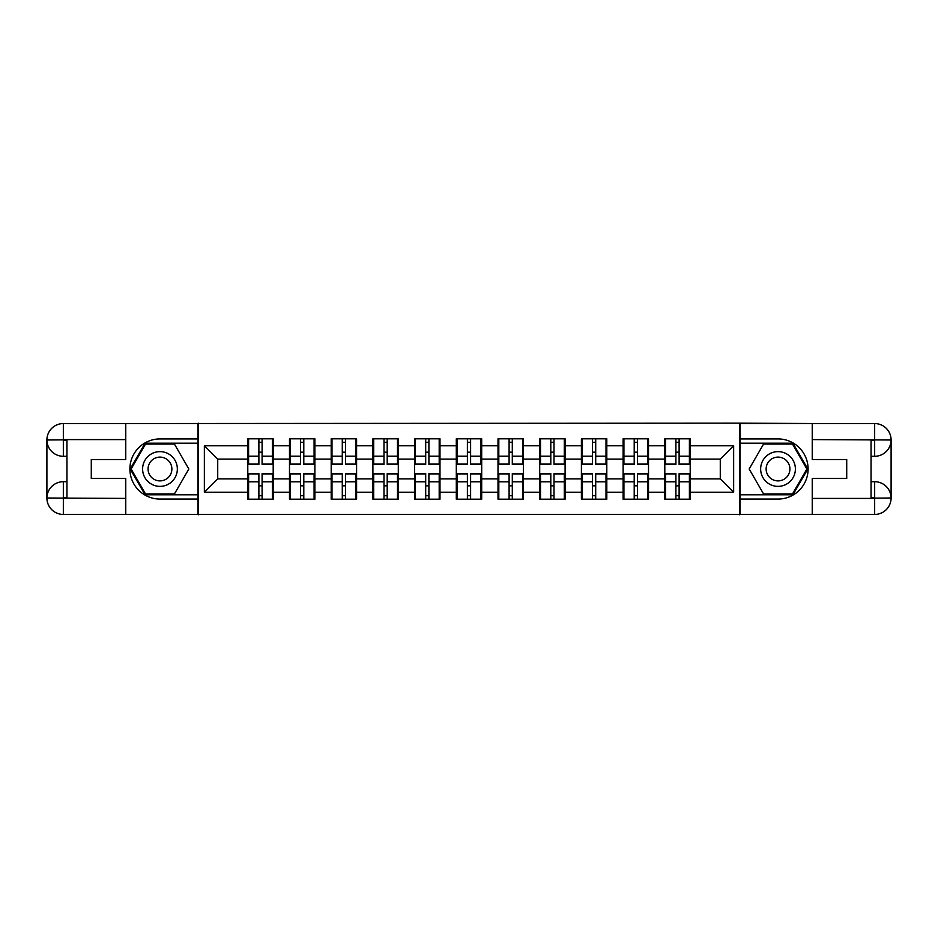 <?xml version="1.0" encoding="UTF-8"?>
<svg xmlns="http://www.w3.org/2000/svg" width="938" height="938" viewBox="0 0 938 938"><rect width="100%" height="100%" fill="white"/><g stroke="black" fill="none" stroke-linecap="round" stroke-linejoin="round"><path stroke-width="1.41" d="M118.54 514.446L819.46 514.446M690.204 485.978L689.407 485.978M665.617 485.978L664.808 485.978M664.808 452.022L665.617 452.022M689.407 452.022L690.204 452.022M690.204 448.552L689.407 448.552M665.617 448.552L664.808 448.552M664.808 489.448L665.617 489.448M689.407 489.448L690.204 489.448M648.51 485.978L647.701 485.978M623.911 485.978L623.113 485.978M623.113 452.022L623.911 452.022M647.701 452.022L648.51 452.022M648.51 448.552L647.701 448.552M623.911 448.552L623.113 448.552M623.113 489.448L623.911 489.448M647.701 489.448L648.51 489.448M606.804 485.978L606.007 485.978M582.205 485.978L581.408 485.978M581.408 452.022L582.205 452.022M606.007 452.022L606.804 452.022M606.804 448.552L606.007 448.552M582.205 448.552L581.408 448.552M581.408 489.448L582.205 489.448M606.007 489.448L606.804 489.448M565.098 485.978L564.301 485.978M540.511 485.978L539.702 485.978M539.702 452.022L540.511 452.022M564.301 452.022L565.098 452.022M565.098 448.552L564.301 448.552M540.511 448.552L539.702 448.552M539.702 489.448L540.511 489.448M564.301 489.448L565.098 489.448M523.404 485.978L522.595 485.978M498.805 485.978L498.008 485.978M498.008 452.022L498.805 452.022M522.595 452.022L523.404 452.022M523.404 448.552L522.595 448.552M498.805 448.552L498.008 448.552M498.008 489.448L498.805 489.448M522.595 489.448L523.404 489.448M481.698 485.978L480.901 485.978M457.099 485.978L456.302 485.978M456.302 452.022L457.099 452.022M480.901 452.022L481.698 452.022M481.698 448.552L480.901 448.552M457.099 448.552L456.302 448.552M456.302 489.448L457.099 489.448M480.901 489.448L481.698 489.448M439.992 485.978L439.195 485.978M415.405 485.978L414.596 485.978M414.596 452.022L415.405 452.022M439.195 452.022L439.992 452.022M439.992 448.552L439.195 448.552M415.405 448.552L414.596 448.552M414.596 489.448L415.405 489.448M439.195 489.448L439.992 489.448M398.298 485.978L397.489 485.978M373.699 485.978L372.902 485.978M372.902 452.022L373.699 452.022M397.489 452.022L398.298 452.022M398.298 448.552L397.489 448.552M373.699 448.552L372.902 448.552M372.902 489.448L373.699 489.448M397.489 489.448L398.298 489.448M356.592 485.978L355.795 485.978M331.993 485.978L331.196 485.978M331.196 452.022L331.993 452.022M355.795 452.022L356.592 452.022M356.592 448.552L355.795 448.552M331.993 448.552L331.196 448.552M331.196 489.448L331.993 489.448M355.795 489.448L356.592 489.448M314.887 485.978L314.089 485.978M290.299 485.978L289.49 485.978M289.49 452.022L290.299 452.022M314.089 452.022L314.887 452.022M314.887 448.552L314.089 448.552M290.299 448.552L289.49 448.552M289.49 489.448L290.299 489.448M314.089 489.448L314.887 489.448M819.46 423.554L739.801 423.155L739.801 514.845M739.801 423.155L118.54 423.554M198.199 514.845L198.199 423.155M720.278 478.896L720.278 459.104L690.204 459.104L690.204 478.896L720.278 478.896L733.645 492.262L733.645 445.738L690.204 445.738L690.204 438.796L664.808 438.796L664.808 459.104L648.51 459.104L648.51 478.896L664.808 478.896L664.808 459.104M733.645 492.262L690.204 492.262L690.204 499.204L664.808 499.204L664.808 492.262L648.51 492.262L648.51 499.204L623.113 499.204L623.113 492.262L606.804 492.262L606.804 499.204L581.408 499.204L581.408 492.262L565.098 492.262L565.098 499.204L539.702 499.204L539.702 492.262L523.404 492.262L523.404 499.204L498.008 499.204L498.008 492.262L481.698 492.262L481.698 499.204L456.302 499.204L456.302 492.262L439.992 492.262L439.992 499.204L414.596 499.204L414.596 492.262L398.298 492.262L398.298 499.204L372.902 499.204L372.902 492.262L356.592 492.262L356.592 499.204L331.196 499.204L331.196 492.262L314.887 492.262L314.887 499.204L289.49 499.204L289.49 492.262L273.192 492.262L273.192 499.204L247.796 499.204L247.796 492.262L204.355 492.262L204.355 445.738L247.796 445.738L247.796 459.104L217.722 459.104L217.722 478.896L247.796 478.896L247.796 459.104M664.808 445.738L648.51 445.738L648.51 438.796L623.113 438.796L623.113 445.738L606.804 445.738L606.804 438.796L581.408 438.796L581.408 445.738L565.098 445.738L565.098 438.796L539.702 438.796L539.702 445.738L523.404 445.738L523.404 438.796L498.008 438.796L498.008 445.738L481.698 445.738L481.698 438.796L456.302 438.796L456.302 445.738L439.992 445.738L439.992 438.796L414.596 438.796L414.596 445.738L398.298 445.738L398.298 438.796L372.902 438.796L372.902 445.738L356.592 445.738L356.592 438.796L331.196 438.796L331.196 445.738L314.887 445.738L314.887 438.796L289.49 438.796L289.49 445.738L273.192 445.738L273.192 438.796L247.796 438.796L247.796 445.738M664.808 478.896L664.808 492.262M648.51 478.896L648.51 492.262M648.51 445.738L648.51 459.104M606.804 478.896L623.113 478.896L623.113 459.104L606.804 459.104L606.804 492.262M623.113 478.896L623.113 492.262M623.113 445.738L623.113 459.104M606.804 445.738L606.804 459.104M565.098 478.896L581.408 478.896L581.408 459.104L565.098 459.104L565.098 492.262M581.408 478.896L581.408 492.262M581.408 445.738L581.408 459.104M565.098 445.738L565.098 459.104M523.404 478.896L539.702 478.896L539.702 459.104L523.404 459.104L523.404 492.262M539.702 478.896L539.702 492.262M539.702 445.738L539.702 459.104M523.404 445.738L523.404 459.104M481.698 478.896L498.008 478.896L498.008 459.104L481.698 459.104L481.698 492.262M498.008 478.896L498.008 492.262M498.008 445.738L498.008 459.104M481.698 445.738L481.698 459.104M439.992 478.896L456.302 478.896L456.302 459.104L439.992 459.104L439.992 492.262M456.302 478.896L456.302 492.262M456.302 445.738L456.302 459.104M439.992 445.738L439.992 459.104M398.298 478.896L414.596 478.896L414.596 459.104L398.298 459.104L398.298 492.262M414.596 478.896L414.596 492.262M414.596 445.738L414.596 459.104M398.298 445.738L398.298 459.104M356.592 478.896L372.902 478.896L372.902 459.104L356.592 459.104L356.592 492.262M372.902 478.896L372.902 492.262M372.902 445.738L372.902 459.104M356.592 445.738L356.592 459.104M314.887 478.896L331.196 478.896L331.196 459.104L314.887 459.104L314.887 492.262M331.196 478.896L331.196 492.262M331.196 445.738L331.196 459.104M314.887 445.738L314.887 459.104M273.192 478.896L289.49 478.896L289.49 459.104L273.192 459.104L273.192 492.262M289.49 478.896L289.49 492.262M289.49 445.738L289.49 459.104M273.192 445.738L273.192 459.104M273.192 485.978L272.383 485.978M248.593 485.978L247.796 485.978M247.796 452.022L248.593 452.022M272.383 452.022L273.192 452.022M273.192 448.552L272.383 448.552M248.593 448.552L247.796 448.552M247.796 489.448L248.593 489.448M272.383 489.448L273.192 489.448M247.796 478.896L247.796 492.262M217.722 478.896L204.355 492.262M204.355 445.738L217.722 459.104M690.204 478.896L690.204 492.262M690.204 445.738L690.204 459.104M733.645 445.738L720.278 459.104M272.383 438.796L272.383 464.451L262.089 464.451L262.089 438.796M258.888 438.796L258.888 464.451L248.593 464.451L248.593 438.796M258.888 442.267L262.089 442.267M262.089 452.163L258.888 452.163M248.593 499.204L248.593 473.549L258.888 473.549L258.888 499.204M262.089 499.204L262.089 473.549L272.383 473.549L272.383 499.204M262.089 495.733L258.888 495.733M258.888 485.837L262.089 485.837M151.288 453.957A17.376 17.376 0 0 0 144.933 477.688A17.376 17.376 0 0 0 168.664 484.043A17.376 17.376 0 0 0 175.019 460.312A17.376 17.376 0 0 0 151.288 453.957M154.031 458.694A11.901 11.901 0 0 0 149.67 474.945A11.901 11.901 0 0 0 165.92 479.306A11.901 11.901 0 0 0 170.282 463.055A11.901 11.901 0 0 0 154.031 458.694M188.843 469L174.409 493.998L145.542 493.998L131.121 469L145.542 444.002L174.409 444.002L188.843 469M786.712 453.957A17.376 17.376 0 0 0 762.981 460.312A17.376 17.376 0 0 0 769.336 484.043A17.376 17.376 0 0 0 793.067 477.688A17.376 17.376 0 0 0 786.712 453.957M783.969 458.694A11.901 11.901 0 0 0 767.718 463.055A11.901 11.901 0 0 0 772.08 479.306A11.901 11.901 0 0 0 788.33 474.945A11.901 11.901 0 0 0 783.969 458.694M792.458 493.998L763.591 493.998L749.157 469L763.591 444.002L792.458 444.002L806.879 469L792.458 493.998M66.95 456.302L63.338 456.302A16.438 16.438 0 0 1 46.9 439.992A16.438 16.438 0 0 1 63.338 423.554L197.941 423.554L197.941 438.925L159.976 438.925A30.075 30.075 0 0 0 129.901 469A30.075 30.075 0 0 0 159.976 499.075L197.941 499.075L197.941 514.446L63.338 514.446A16.438 16.438 0 0 1 46.9 498.008A16.438 16.438 0 0 1 63.338 481.698L66.95 481.698M197.941 499.075L197.941 438.925M125.762 423.554L125.762 459.514L91.279 459.514L91.279 478.486L125.762 478.486L125.762 514.446M125.762 439.594L63.338 439.594L63.338 456.302A16.438 16.438 0 0 1 46.9 439.992L46.9 498.008L125.762 498.406M63.338 498.406L63.338 514.446A16.438 16.438 0 0 1 46.9 498.008A16.438 16.438 0 0 1 63.338 481.698L63.338 497.738L66.95 497.738L66.95 440.262L63.338 440.262M197.941 443.205L145.085 443.205L130.194 469L145.085 494.795L197.941 494.795M63.338 456.302A16.438 16.438 0 0 1 46.9 439.992L62.916 439.875M871.05 481.698L874.662 481.698A16.438 16.438 0 0 1 891.1 498.008A16.438 16.438 0 0 1 874.662 514.446L740.059 514.446L740.059 499.075L778.024 499.075A30.075 30.075 0 0 0 808.099 469A30.075 30.075 0 0 0 778.024 438.925L740.059 438.925L740.059 423.554L874.662 423.554A16.438 16.438 0 0 1 891.1 439.992A16.438 16.438 0 0 1 874.662 456.302L871.05 456.302M740.059 438.925L740.059 499.075M812.238 514.446L812.238 478.486L846.721 478.486L846.721 459.514L812.238 459.514L812.238 423.554M812.238 498.406L874.662 498.406L874.662 481.698A16.438 16.438 0 0 1 891.1 498.008L891.1 439.992L812.238 439.594M874.662 439.594L874.662 423.554A16.438 16.438 0 0 1 891.1 439.992A16.438 16.438 0 0 1 874.662 456.302L874.662 440.262L871.05 440.262L871.05 497.738L874.662 497.738M740.059 494.795L792.915 494.795L807.806 469L792.915 443.205L740.059 443.205M874.662 481.698A16.438 16.438 0 0 1 891.1 498.008L875.084 498.125M314.089 438.796L314.089 464.451L303.795 464.451L303.795 438.796M300.582 438.796L300.582 464.451L290.299 464.451L290.299 438.796M300.582 442.267L303.795 442.267M303.795 452.163L300.582 452.163M355.795 438.796L355.795 464.451L345.501 464.451L345.501 438.796M342.288 438.796L342.288 464.451L331.993 464.451L331.993 438.796M342.288 442.267L345.501 442.267M345.501 452.163L342.288 452.163M397.489 438.796L397.489 464.451L387.195 464.451L387.195 438.796M383.994 438.796L383.994 464.451L373.699 464.451L373.699 438.796M383.994 442.267L387.195 442.267M387.195 452.163L383.994 452.163M439.195 438.796L439.195 464.451L428.901 464.451L428.901 438.796M425.7 438.796L425.7 464.451L415.405 464.451L415.405 438.796M425.7 442.267L428.901 442.267M428.901 452.163L425.7 452.163M480.901 438.796L480.901 464.451L470.606 464.451L470.606 438.796M467.394 438.796L467.394 464.451L457.099 464.451L457.099 438.796M467.394 442.267L470.606 442.267M470.606 452.163L467.394 452.163M290.299 499.204L290.299 473.549L300.582 473.549L300.582 499.204M303.795 499.204L303.795 473.549L314.089 473.549L314.089 499.204M303.795 495.733L300.582 495.733M300.582 485.837L303.795 485.837M331.993 499.204L331.993 473.549L342.288 473.549L342.288 499.204M345.501 499.204L345.501 473.549L355.795 473.549L355.795 499.204M345.501 495.733L342.288 495.733M342.288 485.837L345.501 485.837M373.699 499.204L373.699 473.549L383.994 473.549L383.994 499.204M387.195 499.204L387.195 473.549L397.489 473.549L397.489 499.204M387.195 495.733L383.994 495.733M383.994 485.837L387.195 485.837M415.405 499.204L415.405 473.549L425.7 473.549L425.7 499.204M428.901 499.204L428.901 473.549L439.195 473.549L439.195 499.204M428.901 495.733L425.7 495.733M425.7 485.837L428.901 485.837M457.099 499.204L457.099 473.549L467.394 473.549L467.394 499.204M470.606 499.204L470.606 473.549L480.901 473.549L480.901 499.204M470.606 495.733L467.394 495.733M467.394 485.837L470.606 485.837M522.595 438.796L522.595 464.451L512.3 464.451L512.3 438.796M509.1 438.796L509.1 464.451L498.805 464.451L498.805 438.796M509.1 442.267L512.3 442.267M512.3 452.163L509.1 452.163M498.805 499.204L498.805 473.549L509.1 473.549L509.1 499.204M512.3 499.204L512.3 473.549L522.595 473.549L522.595 499.204M512.3 495.733L509.1 495.733M509.1 485.837L512.3 485.837M564.301 438.796L564.301 464.451L554.006 464.451L554.006 438.796M550.805 438.796L550.805 464.451L540.511 464.451L540.511 438.796M550.805 442.267L554.006 442.267M554.006 452.163L550.805 452.163M540.511 499.204L540.511 473.549L550.805 473.549L550.805 499.204M554.006 499.204L554.006 473.549L564.301 473.549L564.301 499.204M554.006 495.733L550.805 495.733M550.805 485.837L554.006 485.837M606.007 438.796L606.007 464.451L595.712 464.451L595.712 438.796M592.499 438.796L592.499 464.451L582.205 464.451L582.205 438.796M592.499 442.267L595.712 442.267M595.712 452.163L592.499 452.163M582.205 499.204L582.205 473.549L592.499 473.549L592.499 499.204M595.712 499.204L595.712 473.549L606.007 473.549L606.007 499.204M595.712 495.733L592.499 495.733M592.499 485.837L595.712 485.837M647.701 438.796L647.701 464.451L637.418 464.451L637.418 438.796M634.205 438.796L634.205 464.451L623.911 464.451L623.911 438.796M634.205 442.267L637.418 442.267M637.418 452.163L634.205 452.163M623.911 499.204L623.911 473.549L634.205 473.549L634.205 499.204M637.418 499.204L637.418 473.549L647.701 473.549L647.701 499.204M637.418 495.733L634.205 495.733M634.205 485.837L637.418 485.837M689.407 438.796L689.407 464.451L679.112 464.451L679.112 438.796M675.911 438.796L675.911 464.451L665.617 464.451L665.617 438.796M675.911 442.267L679.112 442.267M679.112 452.163L675.911 452.163M665.617 499.204L665.617 473.549L675.911 473.549L675.911 499.204M679.112 499.204L679.112 473.549L689.407 473.549L689.407 499.204M679.112 495.733L675.911 495.733M675.911 485.837L679.112 485.837M258.888 456.208L248.593 456.208M258.888 464.111L248.593 464.111M272.383 456.208L262.089 456.208M272.383 464.111L262.089 464.111M262.089 481.792L272.383 481.792M262.089 473.889L272.383 473.889M248.593 481.792L258.888 481.792M248.593 473.889L258.888 473.889M46.9 498.008A16.438 16.438 0 0 1 63.338 481.698M46.9 439.992A16.438 16.438 0 0 1 63.338 423.554L63.338 439.594M891.1 439.992A16.438 16.438 0 0 1 874.662 456.302M891.1 498.008A16.438 16.438 0 0 1 874.662 514.446L874.662 498.406M300.582 456.208L290.299 456.208M300.582 464.111L290.299 464.111M314.089 456.208L303.795 456.208M314.089 464.111L303.795 464.111M342.288 456.208L331.993 456.208M342.288 464.111L331.993 464.111M355.795 456.208L345.501 456.208M355.795 464.111L345.501 464.111M383.994 456.208L373.699 456.208M383.994 464.111L373.699 464.111M397.489 456.208L387.195 456.208M397.489 464.111L387.195 464.111M425.7 456.208L415.405 456.208M425.7 464.111L415.405 464.111M439.195 456.208L428.901 456.208M439.195 464.111L428.901 464.111M467.394 456.208L457.099 456.208M467.394 464.111L457.099 464.111M480.901 456.208L470.606 456.208M480.901 464.111L470.606 464.111M303.795 481.792L314.089 481.792M303.795 473.889L314.089 473.889M290.299 481.792L300.582 481.792M290.299 473.889L300.582 473.889M345.501 481.792L355.795 481.792M345.501 473.889L355.795 473.889M331.993 481.792L342.288 481.792M331.993 473.889L342.288 473.889M387.195 481.792L397.489 481.792M387.195 473.889L397.489 473.889M373.699 481.792L383.994 481.792M373.699 473.889L383.994 473.889M428.901 481.792L439.195 481.792M428.901 473.889L439.195 473.889M415.405 481.792L425.7 481.792M415.405 473.889L425.7 473.889M470.606 481.792L480.901 481.792M470.606 473.889L480.901 473.889M457.099 481.792L467.394 481.792M457.099 473.889L467.394 473.889M509.1 456.208L498.805 456.208M509.1 464.111L498.805 464.111M522.595 456.208L512.3 456.208M522.595 464.111L512.3 464.111M512.3 481.792L522.595 481.792M512.3 473.889L522.595 473.889M498.805 481.792L509.1 481.792M498.805 473.889L509.1 473.889M550.805 456.208L540.511 456.208M550.805 464.111L540.511 464.111M564.301 456.208L554.006 456.208M564.301 464.111L554.006 464.111M554.006 481.792L564.301 481.792M554.006 473.889L564.301 473.889M540.511 481.792L550.805 481.792M540.511 473.889L550.805 473.889M592.499 456.208L582.205 456.208M592.499 464.111L582.205 464.111M606.007 456.208L595.712 456.208M606.007 464.111L595.712 464.111M595.712 481.792L606.007 481.792M595.712 473.889L606.007 473.889M582.205 481.792L592.499 481.792M582.205 473.889L592.499 473.889M634.205 456.208L623.911 456.208M634.205 464.111L623.911 464.111M647.701 456.208L637.418 456.208M647.701 464.111L637.418 464.111M637.418 481.792L647.701 481.792M637.418 473.889L647.701 473.889M623.911 481.792L634.205 481.792M623.911 473.889L634.205 473.889M675.911 456.208L665.617 456.208M675.911 464.111L665.617 464.111M689.407 456.208L679.112 456.208M689.407 464.111L679.112 464.111M679.112 481.792L689.407 481.792M679.112 473.889L689.407 473.889M665.617 481.792L675.911 481.792M665.617 473.889L675.911 473.889"/></g></svg>
